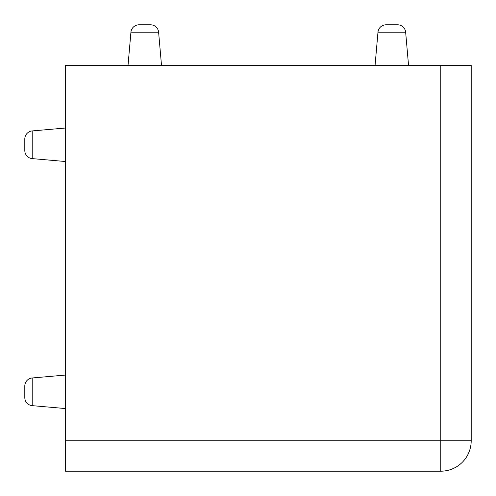 <?xml version="1.0" encoding="UTF-8"?>
<svg xmlns="http://www.w3.org/2000/svg" width="496" height="496" viewBox="0 0 496 496"><rect width="100%" height="100%" fill="white"/><g stroke="black" fill="none" stroke-linecap="round" stroke-linejoin="round"><path stroke-width="0.74" d="M24.8 150.524A8.116 8.116 0 0 0 32.209 158.608L32.209 130.932A8.116 8.116 0 0 0 24.8 139.016L24.8 150.524L24.8 139.016A8.116 8.116 0 0 1 32.209 130.932L65.379 128.03M24.8 397.563A8.116 8.116 0 0 0 32.209 405.647L32.209 377.977A8.116 8.116 0 0 0 24.8 386.062L24.8 397.563L24.8 386.062A8.116 8.116 0 0 1 32.209 377.977L65.379 375.069M32.209 158.608L65.379 161.51M32.209 405.647L65.379 408.549M139.016 24.8A8.116 8.116 0 0 0 130.932 32.209L158.608 32.209A8.116 8.116 0 0 0 150.524 24.8L139.016 24.8L150.524 24.8A8.116 8.116 0 0 1 158.608 32.209L161.51 65.379M386.062 24.8A8.116 8.116 0 0 0 377.977 32.209L405.647 32.209A8.116 8.116 0 0 0 397.563 24.8L386.062 24.8L397.563 24.8A8.116 8.116 0 0 1 405.647 32.209L408.549 65.379M130.932 32.209L128.03 65.379M377.977 32.209L375.069 65.379M65.379 471.2L65.379 65.379L471.2 65.379L471.2 440.764A30.436 30.436 0 0 1 440.764 471.2L65.379 471.2M65.379 440.764L440.764 440.764L440.764 65.379M471.2 440.764L440.764 440.764L440.764 471.2"/></g></svg>
